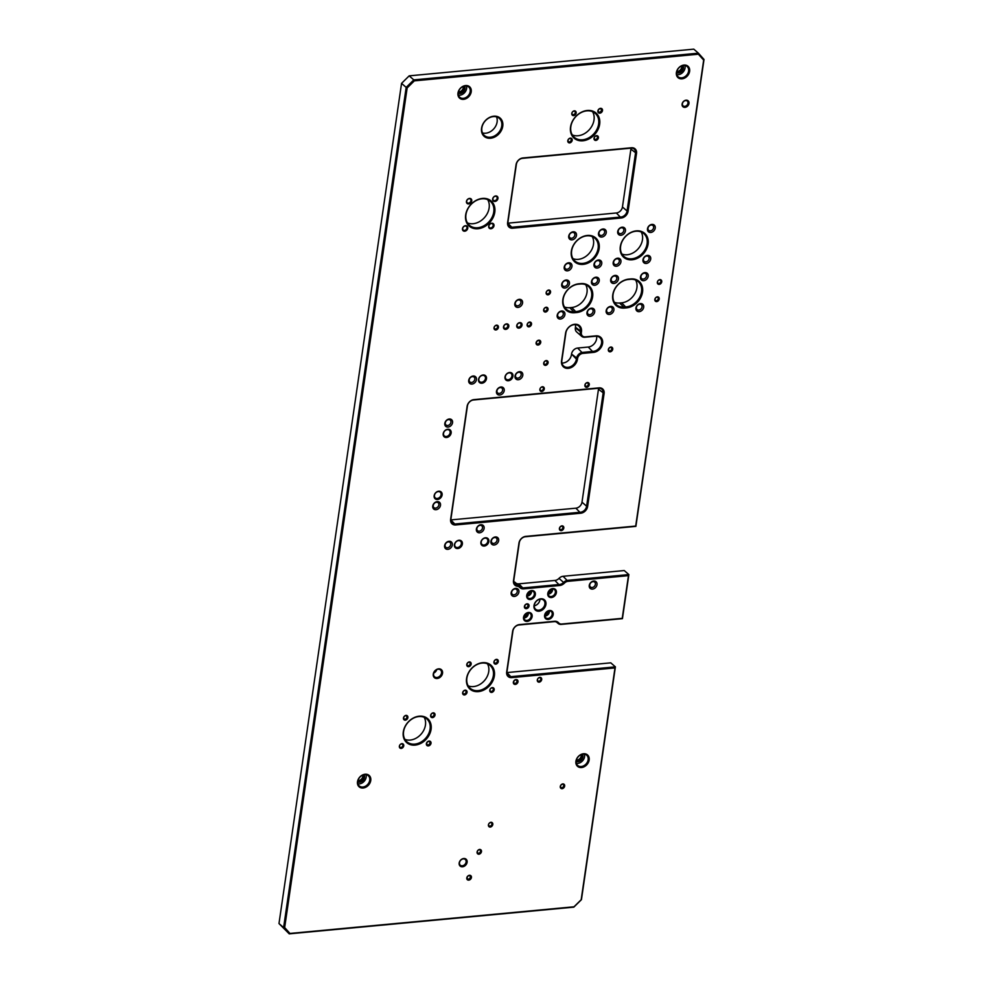 <?xml version="1.0" encoding="UTF-8"?>
<svg xmlns="http://www.w3.org/2000/svg" width="983" height="983" viewBox="0 0 983 983"><rect width="100%" height="100%" fill="white"/><g stroke="black" fill="none" stroke-linecap="round" stroke-linejoin="round"><path stroke-width="1.47" d="M577.439 359.336A9.093 7.114 -48.9 0 1 568.285 368.342A9.093 7.114 -48.9 0 1 561.551 360.822L565.569 333.274A9.093 7.114 -48.9 0 1 574.711 324.267A9.093 7.114 -48.9 0 1 581.457 331.787L581.346 332.475A5.308 4.153 131.1 0 0 585.278 336.862L595.87 335.867A9.093 7.114 -48.9 0 1 602.604 343.386A9.093 7.114 -48.9 0 1 593.462 352.393L582.87 353.389A5.308 4.153 131.1 0 0 577.537 358.648L577.439 359.336L576.517 358.402A6.058 4.743 -48.9 0 1 582.612 352.393L593.204 351.398A8.343 6.525 131.1 0 0 600.785 345.733A8.343 6.525 131.1 0 0 599.79 337.538A8.343 6.525 131.1 0 0 595.415 336.247L584.824 337.243A6.058 4.743 -48.9 0 1 581.641 336.297A6.058 4.743 -48.9 0 1 580.339 332.229L580.437 331.541A8.343 6.525 131.1 0 0 578.643 325.938A8.343 6.525 131.1 0 0 571.049 325.656A8.343 6.525 131.1 0 0 565.876 332.905L561.858 360.454A8.343 6.525 131.1 0 0 563.652 366.045A8.343 6.525 131.1 0 0 568.027 367.347A8.343 6.525 131.1 0 0 576.419 359.09L571.541 354.052A6.058 4.743 -48.9 0 1 577.635 348.043L582.87 353.389M539.053 611.205A6.82 5.333 -48.9 0 1 534.002 605.565A6.82 5.333 -48.9 0 1 540.871 598.807A6.82 5.333 -48.9 0 1 545.921 604.447A6.82 5.333 -48.9 0 1 539.053 611.205M540.404 599.188A6.058 4.743 131.1 0 0 534.899 603.304A6.058 4.743 131.1 0 0 535.612 609.263A6.058 4.743 131.1 0 0 538.807 610.197A6.058 4.743 131.1 0 0 544.312 606.093A6.058 4.743 131.1 0 0 543.599 600.121A6.058 4.743 131.1 0 0 540.404 599.188M508.371 380.753A4.546 3.563 -48.9 0 1 505.004 376.993A4.546 3.563 -48.9 0 1 509.587 372.496A4.546 3.563 -48.9 0 1 512.954 376.256A4.546 3.563 -48.9 0 1 508.371 380.753M509.12 372.876A3.785 2.961 131.1 0 0 505.68 375.445A3.785 2.961 131.1 0 0 506.134 379.168A3.785 2.961 131.1 0 0 508.125 379.757A3.785 2.961 131.1 0 0 511.565 377.189A3.785 2.961 131.1 0 0 511.111 373.454A3.785 2.961 131.1 0 0 509.12 372.876M481.903 383.235A4.546 3.563 -48.9 0 1 478.537 379.487A4.546 3.563 -48.9 0 1 483.108 374.978A4.546 3.563 -48.9 0 1 486.474 378.738A4.546 3.563 -48.9 0 1 481.903 383.235M482.653 375.359A3.785 2.961 131.1 0 0 479.2 377.927A3.785 2.961 131.1 0 0 479.655 381.65A3.785 2.961 131.1 0 0 481.645 382.24A3.785 2.961 131.1 0 0 485.098 379.671A3.785 2.961 131.1 0 0 484.644 375.948A3.785 2.961 131.1 0 0 482.653 375.359M446.565 437.496A4.546 3.563 -48.9 0 1 443.198 433.736A4.546 3.563 -48.9 0 1 447.781 429.239A4.546 3.563 -48.9 0 1 451.148 432.999A4.546 3.563 -48.9 0 1 446.565 437.496M447.314 429.62A3.785 2.961 131.1 0 0 443.874 432.188A3.785 2.961 131.1 0 0 444.328 435.911A3.785 2.961 131.1 0 0 446.319 436.501A3.785 2.961 131.1 0 0 449.759 433.933A3.785 2.961 131.1 0 0 449.305 430.198A3.785 2.961 131.1 0 0 447.314 429.62M437.533 499.487A4.546 3.563 -48.9 0 1 434.154 495.727A4.546 3.563 -48.9 0 1 438.737 491.217A4.546 3.563 -48.9 0 1 442.104 494.977A4.546 3.563 -48.9 0 1 437.533 499.487M438.283 491.598A3.785 2.961 131.1 0 0 434.83 494.166A3.785 2.961 131.1 0 0 435.285 497.889A3.785 2.961 131.1 0 0 437.275 498.479A3.785 2.961 131.1 0 0 440.716 495.911A3.785 2.961 131.1 0 0 440.261 492.188A3.785 2.961 131.1 0 0 438.283 491.598M484.263 546.044A4.546 3.563 -48.9 0 1 480.896 542.284A4.546 3.563 -48.9 0 1 485.467 537.775A4.546 3.563 -48.9 0 1 488.834 541.535A4.546 3.563 -48.9 0 1 484.263 546.044M485.012 538.156A3.785 2.961 131.1 0 0 481.572 540.724A3.785 2.961 131.1 0 0 482.014 544.447A3.785 2.961 131.1 0 0 484.005 545.037A3.785 2.961 131.1 0 0 487.457 542.469A3.785 2.961 131.1 0 0 487.003 538.745A3.785 2.961 131.1 0 0 485.012 538.156M457.795 548.526A4.546 3.563 -48.9 0 1 454.416 544.766A4.546 3.563 -48.9 0 1 459 540.257A4.546 3.563 -48.9 0 1 462.366 544.017A4.546 3.563 -48.9 0 1 457.795 548.526M458.545 540.638A3.785 2.961 131.1 0 0 455.092 543.206A3.785 2.961 131.1 0 0 455.547 546.941A3.785 2.961 131.1 0 0 457.537 547.531A3.785 2.961 131.1 0 0 460.978 544.951A3.785 2.961 131.1 0 0 460.536 541.228A3.785 2.961 131.1 0 0 458.545 540.638M641.174 231.963A15.163 11.857 -48.9 0 1 640.08 246.18A15.163 11.857 -48.9 0 1 627.228 254.757A15.163 11.857 -48.9 0 1 621.92 254.032M632.106 259.782A15.912 12.46 -48.9 0 1 620.31 246.635A15.912 12.46 -48.9 0 1 636.32 230.87A15.912 12.46 -48.9 0 1 648.104 244.017A15.912 12.46 -48.9 0 1 632.106 259.782M635.866 231.238A15.163 11.857 131.1 0 0 622.079 241.535A15.163 11.857 131.1 0 0 623.886 256.428A15.163 11.857 131.1 0 0 631.848 258.787A15.163 11.857 131.1 0 0 645.634 248.502A15.163 11.857 131.1 0 0 643.828 233.598A15.163 11.857 131.1 0 0 635.866 231.238M592.196 236.559A15.163 11.857 -48.9 0 1 591.102 250.776A15.163 11.857 -48.9 0 1 578.25 259.352A15.163 11.857 -48.9 0 1 572.942 258.627M583.128 264.378A15.912 12.46 -48.9 0 1 571.332 251.23A15.912 12.46 -48.9 0 1 587.342 235.453A15.912 12.46 -48.9 0 1 599.139 248.613A15.912 12.46 -48.9 0 1 583.128 264.378M586.888 235.834A15.163 11.857 131.1 0 0 573.101 246.131A15.163 11.857 131.1 0 0 574.908 261.023A15.163 11.857 131.1 0 0 582.87 263.383A15.163 11.857 131.1 0 0 596.656 253.098A15.163 11.857 131.1 0 0 594.85 238.193A15.163 11.857 131.1 0 0 586.888 235.834M496.513 116.854A11.366 8.896 -48.9 0 1 495.051 127.2A11.366 8.896 -48.9 0 1 485.676 133.209A11.366 8.896 -48.9 0 1 482.481 132.926M490.554 138.234A12.128 9.486 -48.9 0 1 481.572 128.208A12.128 9.486 -48.9 0 1 493.773 116.203A12.128 9.486 -48.9 0 1 502.755 126.229A12.128 9.486 -48.9 0 1 490.554 138.234M493.319 116.584A11.366 8.896 131.1 0 0 482.972 124.288A11.366 8.896 131.1 0 0 484.324 135.47A11.366 8.896 131.1 0 0 490.296 137.239A11.366 8.896 131.1 0 0 500.642 129.523A11.366 8.896 131.1 0 0 499.278 118.341A11.366 8.896 131.1 0 0 493.319 116.584M487.691 199.635A15.912 12.46 -48.9 0 1 486.683 214.613A15.912 12.46 -48.9 0 1 473.13 223.706A15.912 12.46 -48.9 0 1 467.404 222.883M478.008 228.732A16.674 13.049 -48.9 0 1 465.659 214.958A16.674 13.049 -48.9 0 1 482.42 198.431A16.674 13.049 -48.9 0 1 494.781 212.217A16.674 13.049 -48.9 0 1 478.008 228.732M481.965 198.812A15.912 12.46 131.1 0 0 467.49 209.612A15.912 12.46 131.1 0 0 469.395 225.267A15.912 12.46 131.1 0 0 477.75 227.737A15.912 12.46 131.1 0 0 492.225 216.936A15.912 12.46 131.1 0 0 490.333 201.282A15.912 12.46 131.1 0 0 481.965 198.812M487.445 663.795A15.163 11.857 -48.9 0 1 486.352 678.012A15.163 11.857 -48.9 0 1 473.487 686.576A15.163 11.857 -48.9 0 1 468.178 685.851M478.365 691.614A15.912 12.46 -48.9 0 1 466.581 678.454A15.912 12.46 -48.9 0 1 482.592 662.689A15.912 12.46 -48.9 0 1 494.375 675.849A15.912 12.46 -48.9 0 1 478.365 691.614M482.137 663.07A15.163 11.857 131.1 0 0 468.338 673.355A15.163 11.857 131.1 0 0 470.157 688.26A15.163 11.857 131.1 0 0 478.107 690.619A15.163 11.857 131.1 0 0 491.905 680.322A15.163 11.857 131.1 0 0 490.087 665.43A15.163 11.857 131.1 0 0 482.137 663.07M424.152 717.283A15.163 11.857 -48.9 0 1 423.059 731.499A15.163 11.857 -48.9 0 1 410.206 740.064A15.163 11.857 -48.9 0 1 404.885 739.339M415.072 745.102A15.912 12.46 -48.9 0 1 403.288 731.942A15.912 12.46 -48.9 0 1 419.299 716.177A15.912 12.46 -48.9 0 1 431.082 729.337A15.912 12.46 -48.9 0 1 415.072 745.102M418.844 716.558A15.163 11.857 131.1 0 0 405.057 726.842A15.163 11.857 131.1 0 0 406.864 741.747A15.163 11.857 131.1 0 0 414.826 744.106A15.163 11.857 131.1 0 0 428.613 733.81A15.163 11.857 131.1 0 0 426.806 718.905A15.163 11.857 131.1 0 0 418.844 716.558M437.202 678.491A5.308 4.153 -48.9 0 1 433.27 674.105A5.308 4.153 -48.9 0 1 438.602 668.858A5.308 4.153 -48.9 0 1 442.534 673.244A5.308 4.153 -48.9 0 1 437.202 678.491M438.148 669.226A4.546 3.563 131.1 0 0 434.007 672.323A4.546 3.563 131.1 0 0 434.56 676.795A4.546 3.563 131.1 0 0 436.944 677.496A4.546 3.563 131.1 0 0 441.084 674.412A4.546 3.563 131.1 0 0 440.531 669.939A4.546 3.563 131.1 0 0 438.148 669.226M592.565 111.681A15.912 12.46 -48.9 0 1 591.557 126.66A15.912 12.46 -48.9 0 1 578.004 135.752A15.912 12.46 -48.9 0 1 572.278 134.929M582.882 140.778A16.674 13.049 -48.9 0 1 570.533 127.004A16.674 13.049 -48.9 0 1 587.293 110.477A16.674 13.049 -48.9 0 1 599.655 124.263A16.674 13.049 -48.9 0 1 582.882 140.778M586.839 110.858A15.912 12.46 131.1 0 0 572.364 121.659A15.912 12.46 131.1 0 0 574.269 137.313A15.912 12.46 131.1 0 0 582.624 139.783A15.912 12.46 131.1 0 0 597.099 128.982A15.912 12.46 131.1 0 0 595.207 113.328A15.912 12.46 131.1 0 0 586.839 110.858M462.538 866.785A4.546 3.563 -48.9 0 1 459.172 863.025A4.546 3.563 -48.9 0 1 463.743 858.515A4.546 3.563 -48.9 0 1 467.109 862.275A4.546 3.563 -48.9 0 1 462.538 866.785M463.288 858.896A3.785 2.961 131.1 0 0 459.847 861.477A3.785 2.961 131.1 0 0 460.29 865.2A3.785 2.961 131.1 0 0 462.28 865.79A3.785 2.961 131.1 0 0 465.733 863.209A3.785 2.961 131.1 0 0 465.278 859.486A3.785 2.961 131.1 0 0 463.288 858.896M562.829 783.881A2.654 2.077 131.1 0 0 562.116 788.698A2.654 2.077 131.1 0 0 562.829 783.881M562.374 784.262A1.892 1.487 131.1 0 0 561.871 787.702A1.892 1.487 131.1 0 0 562.374 784.262M490.972 822.28A2.654 2.077 131.1 0 0 490.259 827.096A2.654 2.077 131.1 0 0 490.972 822.28M490.505 822.648A1.892 1.487 131.1 0 0 490.013 826.101A1.892 1.487 131.1 0 0 490.505 822.648M479.63 849.423A2.654 2.077 131.1 0 0 478.93 854.239A2.654 2.077 131.1 0 0 479.63 849.423M479.176 849.803A1.892 1.487 131.1 0 0 478.672 853.244A1.892 1.487 131.1 0 0 479.176 849.803M469.456 875.3A2.654 2.077 131.1 0 0 468.756 880.129A2.654 2.077 131.1 0 0 469.456 875.3M469.002 875.681A1.892 1.487 131.1 0 0 468.498 879.121A1.892 1.487 131.1 0 0 469.002 875.681M548.698 290.034A2.654 2.077 131.1 0 0 547.998 294.851A2.654 2.077 131.1 0 0 548.698 290.034M548.244 290.403A1.892 1.487 131.1 0 0 547.74 293.856A1.892 1.487 131.1 0 0 548.244 290.403M546.192 307.249A2.654 2.077 131.1 0 0 545.491 312.066A2.654 2.077 131.1 0 0 546.192 307.249M545.737 307.63A1.892 1.487 131.1 0 0 545.233 311.07A1.892 1.487 131.1 0 0 545.737 307.63M659.888 279.602A2.654 2.077 131.1 0 0 659.188 284.419A2.654 2.077 131.1 0 0 659.888 279.602M659.433 279.971A1.892 1.487 131.1 0 0 658.929 283.423A1.892 1.487 131.1 0 0 659.433 279.971M657.381 296.817A2.654 2.077 131.1 0 0 656.681 301.634A2.654 2.077 131.1 0 0 657.381 296.817M656.927 297.198A1.892 1.487 131.1 0 0 656.423 300.638A1.892 1.487 131.1 0 0 656.927 297.198M686.06 100.192A3.944 3.084 131.1 0 0 682.104 104.1A3.944 3.084 131.1 0 0 685.016 107.356A3.944 3.084 131.1 0 0 688.985 103.448A3.944 3.084 131.1 0 0 686.06 100.192M685.606 100.573A3.182 2.494 131.1 0 0 682.718 102.736A3.182 2.494 131.1 0 0 683.099 105.869A3.182 2.494 131.1 0 0 684.77 106.361A3.182 2.494 131.1 0 0 687.658 104.198A3.182 2.494 131.1 0 0 687.277 101.065A3.182 2.494 131.1 0 0 685.606 100.573M519.27 299.348A4.436 3.465 131.1 0 0 514.809 303.735A4.436 3.465 131.1 0 0 518.102 307.396A4.436 3.465 131.1 0 0 522.563 303.01A4.436 3.465 131.1 0 0 519.27 299.348M518.545 299.95A3.219 2.519 131.1 0 0 515.608 302.137A3.219 2.519 131.1 0 0 516.001 305.308A3.219 2.519 131.1 0 0 517.685 305.799A3.219 2.519 131.1 0 0 520.621 303.612A3.219 2.519 131.1 0 0 520.24 300.454A3.219 2.519 131.1 0 0 518.545 299.95M491.733 223.239A3.035 2.371 131.1 0 0 488.686 226.237A3.035 2.371 131.1 0 0 490.922 228.744A3.035 2.371 131.1 0 0 493.982 225.746A3.035 2.371 131.1 0 0 491.733 223.239M491.365 223.534A2.421 1.892 131.1 0 0 490.726 227.945A2.421 1.892 131.1 0 0 491.365 223.534M465.524 225.697A3.035 2.371 131.1 0 0 462.477 228.695A3.035 2.371 131.1 0 0 464.713 231.202A3.035 2.371 131.1 0 0 467.773 228.203A3.035 2.371 131.1 0 0 465.524 225.697M465.156 226.004A2.421 1.892 131.1 0 0 464.517 230.403A2.421 1.892 131.1 0 0 465.156 226.004M469.505 198.431A3.035 2.371 131.1 0 0 466.458 201.429A3.035 2.371 131.1 0 0 468.694 203.936A3.035 2.371 131.1 0 0 471.742 200.937A3.035 2.371 131.1 0 0 469.505 198.431M469.137 198.726A2.421 1.892 131.1 0 0 468.498 203.137A2.421 1.892 131.1 0 0 469.137 198.726M495.715 195.961A3.035 2.371 131.1 0 0 492.655 198.971A3.035 2.371 131.1 0 0 494.904 201.478A3.035 2.371 131.1 0 0 497.951 198.468A3.035 2.371 131.1 0 0 495.715 195.961M495.346 196.268A2.421 1.892 131.1 0 0 494.707 200.679A2.421 1.892 131.1 0 0 495.346 196.268M518.729 327.142A2.273 1.782 -48.9 0 1 519.343 323.002A2.273 1.782 -48.9 0 1 518.729 327.142M518.987 328.138A3.035 2.371 -48.9 0 1 516.739 325.631A3.035 2.371 -48.9 0 1 519.798 322.633A3.035 2.371 -48.9 0 1 522.034 325.14A3.035 2.371 -48.9 0 1 518.987 328.138M505.495 328.383A2.273 1.782 -48.9 0 1 506.098 324.243A2.273 1.782 -48.9 0 1 505.495 328.383M505.754 329.379A3.035 2.371 -48.9 0 1 503.505 326.872A3.035 2.371 -48.9 0 1 506.552 323.874A3.035 2.371 -48.9 0 1 508.801 326.381A3.035 2.371 -48.9 0 1 505.754 329.379M561.92 363.01A8.343 6.525 131.1 0 0 563.05 362.997A8.343 6.525 131.1 0 0 571.442 354.74M528.485 612.47A4.927 3.858 131.1 0 0 523.534 617.349A4.927 3.858 131.1 0 0 527.183 621.428A4.927 3.858 131.1 0 0 532.135 616.55A4.927 3.858 131.1 0 0 528.485 612.47M528.031 612.851A4.165 3.268 131.1 0 0 524.234 615.677A4.165 3.268 131.1 0 0 524.738 619.781A4.165 3.268 131.1 0 0 526.925 620.42A4.165 3.268 131.1 0 0 530.722 617.594A4.165 3.268 131.1 0 0 530.218 613.503A4.165 3.268 131.1 0 0 528.031 612.851M523.828 618.024A4.165 3.268 131.1 0 0 524.148 618A4.165 3.268 131.1 0 0 528.35 612.839M523.816 617.189A3.256 2.556 131.1 0 0 524.271 617.177A3.256 2.556 131.1 0 0 527.527 612.937M531.68 590.562A4.927 3.858 131.1 0 0 526.728 595.44A4.927 3.858 131.1 0 0 530.378 599.507A4.927 3.858 131.1 0 0 535.33 594.629A4.927 3.858 131.1 0 0 531.68 590.562M531.225 590.943A4.165 3.268 131.1 0 0 527.441 593.769A4.165 3.268 131.1 0 0 527.932 597.861A4.165 3.268 131.1 0 0 530.12 598.512A4.165 3.268 131.1 0 0 533.916 595.686A4.165 3.268 131.1 0 0 533.413 591.582A4.165 3.268 131.1 0 0 531.225 590.943M527.023 596.103A4.165 3.268 131.1 0 0 527.355 596.091A4.165 3.268 131.1 0 0 531.557 590.918M527.011 595.268A3.256 2.556 131.1 0 0 527.466 595.268A3.256 2.556 131.1 0 0 530.722 591.016M552.741 588.584A4.927 3.858 131.1 0 0 547.789 593.462A4.927 3.858 131.1 0 0 551.438 597.541A4.927 3.858 131.1 0 0 556.39 592.651A4.927 3.858 131.1 0 0 552.741 588.584M552.286 588.964A4.165 3.268 131.1 0 0 548.489 591.791A4.165 3.268 131.1 0 0 548.993 595.895A4.165 3.268 131.1 0 0 551.18 596.534A4.165 3.268 131.1 0 0 554.977 593.707A4.165 3.268 131.1 0 0 554.473 589.603A4.165 3.268 131.1 0 0 552.286 588.964M548.084 594.125A4.165 3.268 131.1 0 0 548.416 594.113A4.165 3.268 131.1 0 0 552.618 588.94M548.072 593.29A3.256 2.556 131.1 0 0 548.526 593.29A3.256 2.556 131.1 0 0 551.782 589.038M549.546 610.492A4.927 3.858 131.1 0 0 544.594 615.37A4.927 3.858 131.1 0 0 548.244 619.45A4.927 3.858 131.1 0 0 553.196 614.572A4.927 3.858 131.1 0 0 549.546 610.492M549.092 610.873A4.165 3.268 131.1 0 0 545.295 613.699A4.165 3.268 131.1 0 0 545.798 617.803A4.165 3.268 131.1 0 0 547.986 618.454A4.165 3.268 131.1 0 0 551.782 615.616A4.165 3.268 131.1 0 0 551.279 611.524A4.165 3.268 131.1 0 0 549.092 610.873M544.889 616.046A4.165 3.268 131.1 0 0 545.209 616.034A4.165 3.268 131.1 0 0 549.411 610.861M544.877 615.211A3.256 2.556 131.1 0 0 545.332 615.198A3.256 2.556 131.1 0 0 548.588 610.959M684.008 65.062A7.581 5.935 131.1 0 0 676.39 72.57A7.581 5.935 131.1 0 0 681.993 78.837A7.581 5.935 131.1 0 0 689.624 71.329A7.581 5.935 131.1 0 0 684.008 65.062M683.554 65.443A6.82 5.333 131.1 0 0 677.348 70.076A6.82 5.333 131.1 0 0 678.159 76.785A6.82 5.333 131.1 0 0 681.747 77.841A6.82 5.333 131.1 0 0 687.953 73.209A6.82 5.333 131.1 0 0 687.129 66.5A6.82 5.333 131.1 0 0 683.554 65.443M676.845 74.696A6.82 5.333 131.1 0 0 678.196 74.733A6.82 5.333 131.1 0 0 684.893 65.48M676.636 72.742A4.927 3.858 131.1 0 0 678.442 73.012A4.927 3.858 131.1 0 0 682.644 70.186A4.927 3.858 131.1 0 0 682.927 65.542M676.759 71.833A4.165 3.268 131.1 0 0 678.184 72.017A4.165 3.268 131.1 0 0 681.71 69.682A4.165 3.268 131.1 0 0 682.042 65.775M676.857 71.403A4.165 3.268 131.1 0 0 677.471 71.403A4.165 3.268 131.1 0 0 681.624 65.935M583.546 753.752A7.581 5.935 131.1 0 0 575.915 761.26A7.581 5.935 131.1 0 0 581.531 767.526A7.581 5.935 131.1 0 0 589.149 760.019A7.581 5.935 131.1 0 0 583.546 753.752M583.091 754.121A6.82 5.333 131.1 0 0 576.886 758.753A6.82 5.333 131.1 0 0 577.697 765.462A6.82 5.333 131.1 0 0 581.272 766.519A6.82 5.333 131.1 0 0 587.478 761.886A6.82 5.333 131.1 0 0 586.667 755.19A6.82 5.333 131.1 0 0 583.091 754.121M576.382 763.386A6.82 5.333 131.1 0 0 577.721 763.422A6.82 5.333 131.1 0 0 584.43 754.158M576.173 761.432A4.927 3.858 131.1 0 0 577.979 761.702A4.927 3.858 131.1 0 0 582.182 758.864A4.927 3.858 131.1 0 0 582.464 754.219M576.284 760.51A4.165 3.268 131.1 0 0 577.721 760.695A4.165 3.268 131.1 0 0 581.248 758.36A4.165 3.268 131.1 0 0 581.567 754.465M576.394 760.08A4.165 3.268 131.1 0 0 577.009 760.08A4.165 3.268 131.1 0 0 581.162 754.625M365.135 774.235A7.581 5.935 131.1 0 0 357.505 781.743A7.581 5.935 131.1 0 0 363.12 788.01A7.581 5.935 131.1 0 0 370.751 780.502A7.581 5.935 131.1 0 0 365.135 774.235M364.681 774.616A6.82 5.333 131.1 0 0 358.476 779.249A6.82 5.333 131.1 0 0 359.286 785.958A6.82 5.333 131.1 0 0 362.862 787.014A6.82 5.333 131.1 0 0 369.067 782.382A6.82 5.333 131.1 0 0 368.256 775.673A6.82 5.333 131.1 0 0 364.681 774.616M357.972 783.869A6.82 5.333 131.1 0 0 359.311 783.906A6.82 5.333 131.1 0 0 366.02 774.653M357.763 781.915A4.927 3.858 131.1 0 0 359.569 782.185A4.927 3.858 131.1 0 0 363.771 779.359A4.927 3.858 131.1 0 0 364.054 774.715M357.873 781.006A4.165 3.268 131.1 0 0 359.311 781.19A4.165 3.268 131.1 0 0 362.838 778.855A4.165 3.268 131.1 0 0 363.157 774.948M357.984 780.576A4.165 3.268 131.1 0 0 358.598 780.563A4.165 3.268 131.1 0 0 362.752 775.108M465.598 85.558A7.581 5.935 131.1 0 0 457.98 93.066A7.581 5.935 131.1 0 0 463.595 99.332A7.581 5.935 131.1 0 0 471.213 91.824A7.581 5.935 131.1 0 0 465.598 85.558M465.143 85.939A6.82 5.333 131.1 0 0 458.938 90.571A6.82 5.333 131.1 0 0 459.749 97.268A6.82 5.333 131.1 0 0 463.337 98.337A6.82 5.333 131.1 0 0 469.542 93.704A6.82 5.333 131.1 0 0 468.731 86.995A6.82 5.333 131.1 0 0 465.143 85.939M458.434 95.191A6.82 5.333 131.1 0 0 459.786 95.228A6.82 5.333 131.1 0 0 466.483 85.976M458.225 93.238A4.927 3.858 131.1 0 0 460.032 93.508A4.927 3.858 131.1 0 0 464.234 90.682A4.927 3.858 131.1 0 0 464.517 86.025M458.348 92.328A4.165 3.268 131.1 0 0 459.774 92.513A4.165 3.268 131.1 0 0 463.3 90.166A4.165 3.268 131.1 0 0 463.632 86.271M458.447 91.886A4.165 3.268 131.1 0 0 459.061 91.886A4.165 3.268 131.1 0 0 463.214 86.43M586.47 386.331A1.892 1.487 -48.9 0 1 586.974 382.891A1.892 1.487 -48.9 0 1 586.47 386.331M586.728 387.327A2.654 2.077 -48.9 0 1 587.429 382.51A2.654 2.077 -48.9 0 1 586.728 387.327M545.282 364.386A1.892 1.487 -48.9 0 1 545.786 360.945A1.892 1.487 -48.9 0 1 545.282 364.386M545.54 365.381A2.654 2.077 -48.9 0 1 546.241 360.564A2.654 2.077 -48.9 0 1 545.54 365.381M526.114 607.654A1.892 1.487 -48.9 0 1 526.618 604.213A1.892 1.487 -48.9 0 1 526.114 607.654M526.372 608.661A2.654 2.077 -48.9 0 1 527.072 603.832A2.654 2.077 -48.9 0 1 526.372 608.661M538.893 681.182A1.892 1.487 -48.9 0 1 539.397 677.729A1.892 1.487 -48.9 0 1 538.893 681.182M539.151 682.177A2.654 2.077 -48.9 0 1 539.851 677.361A2.654 2.077 -48.9 0 1 539.151 682.177M560.998 529.665A1.892 1.487 -48.9 0 1 561.502 526.224A1.892 1.487 -48.9 0 1 560.998 529.665M561.256 530.66A2.654 2.077 -48.9 0 1 561.957 525.844A2.654 2.077 -48.9 0 1 561.256 530.66M515.067 683.406A1.892 1.487 -48.9 0 1 515.571 679.966A1.892 1.487 -48.9 0 1 515.067 683.406M515.325 684.414A2.654 2.077 -48.9 0 1 516.026 679.585A2.654 2.077 -48.9 0 1 515.325 684.414M541.473 390.558A1.892 1.487 -48.9 0 1 541.977 387.105A1.892 1.487 -48.9 0 1 541.473 390.558M541.731 391.553A2.654 2.077 -48.9 0 1 542.432 386.737A2.654 2.077 -48.9 0 1 541.731 391.553M529.665 322.043A2.654 2.077 131.1 0 0 528.965 326.86A2.654 2.077 131.1 0 0 529.665 322.043M529.21 322.424A1.892 1.487 131.1 0 0 528.719 325.864A1.892 1.487 131.1 0 0 529.21 322.424M610.885 347.024A2.654 2.077 131.1 0 0 610.185 351.84A2.654 2.077 131.1 0 0 610.885 347.024M610.431 347.404A1.892 1.487 131.1 0 0 609.927 350.845A1.892 1.487 131.1 0 0 610.431 347.404M538.77 340.204A2.654 2.077 131.1 0 0 538.07 345.033A2.654 2.077 131.1 0 0 538.77 340.204M538.315 340.585A1.892 1.487 131.1 0 0 537.812 344.025A1.892 1.487 131.1 0 0 538.315 340.585M496.575 325.152A2.654 2.077 131.1 0 0 495.874 329.969A2.654 2.077 131.1 0 0 496.575 325.152M496.12 325.52A1.892 1.487 131.1 0 0 495.616 328.973A1.892 1.487 131.1 0 0 496.12 325.52M495.383 536.951A4.436 3.465 131.1 0 0 490.922 541.338A4.436 3.465 131.1 0 0 494.203 545A4.436 3.465 131.1 0 0 498.664 540.613A4.436 3.465 131.1 0 0 495.383 536.951M494.658 537.554A3.219 2.519 131.1 0 0 491.721 539.741A3.219 2.519 131.1 0 0 492.102 542.911A3.219 2.519 131.1 0 0 493.798 543.402A3.219 2.519 131.1 0 0 496.734 541.215A3.219 2.519 131.1 0 0 496.341 538.057A3.219 2.519 131.1 0 0 494.658 537.554M449.047 541.289A4.436 3.465 131.1 0 0 444.599 545.688A4.436 3.465 131.1 0 0 447.879 549.35A4.436 3.465 131.1 0 0 452.34 544.963A4.436 3.465 131.1 0 0 449.047 541.289M448.322 541.903A3.219 2.519 131.1 0 0 445.397 544.091A3.219 2.519 131.1 0 0 445.778 547.248A3.219 2.519 131.1 0 0 447.474 547.752A3.219 2.519 131.1 0 0 450.398 545.565A3.219 2.519 131.1 0 0 450.017 542.395A3.219 2.519 131.1 0 0 448.322 541.903M437.214 501.649A4.436 3.465 131.1 0 0 432.753 506.048A4.436 3.465 131.1 0 0 436.034 509.71A4.436 3.465 131.1 0 0 440.495 505.311A4.436 3.465 131.1 0 0 437.214 501.649M436.477 502.252A3.219 2.519 131.1 0 0 433.552 504.439A3.219 2.519 131.1 0 0 433.933 507.609A3.219 2.519 131.1 0 0 435.629 508.113A3.219 2.519 131.1 0 0 438.553 505.926A3.219 2.519 131.1 0 0 438.172 502.755A3.219 2.519 131.1 0 0 436.477 502.252M449.268 419.004A4.436 3.465 131.1 0 0 444.808 423.403A4.436 3.465 131.1 0 0 448.088 427.064A4.436 3.465 131.1 0 0 452.549 422.678A4.436 3.465 131.1 0 0 449.268 419.004M448.543 419.618A3.219 2.519 131.1 0 0 445.606 421.805A3.219 2.519 131.1 0 0 445.987 424.963A3.219 2.519 131.1 0 0 447.683 425.467A3.219 2.519 131.1 0 0 450.619 423.28A3.219 2.519 131.1 0 0 450.226 420.11A3.219 2.519 131.1 0 0 448.543 419.618M473.167 376.01A4.436 3.465 131.1 0 0 468.707 380.409A4.436 3.465 131.1 0 0 471.987 384.07A4.436 3.465 131.1 0 0 476.448 379.671A4.436 3.465 131.1 0 0 473.167 376.01M472.43 376.612A3.219 2.519 131.1 0 0 469.505 378.799A3.219 2.519 131.1 0 0 469.886 381.969A3.219 2.519 131.1 0 0 471.582 382.473A3.219 2.519 131.1 0 0 474.506 380.286A3.219 2.519 131.1 0 0 474.125 377.116A3.219 2.519 131.1 0 0 472.43 376.612M519.491 371.66A4.436 3.465 131.1 0 0 515.031 376.059A4.436 3.465 131.1 0 0 518.324 379.721A4.436 3.465 131.1 0 0 522.784 375.334A4.436 3.465 131.1 0 0 519.491 371.66M518.766 372.274A3.219 2.519 131.1 0 0 515.829 374.462A3.219 2.519 131.1 0 0 516.222 377.619A3.219 2.519 131.1 0 0 517.906 378.123A3.219 2.519 131.1 0 0 520.843 375.936A3.219 2.519 131.1 0 0 520.462 372.766A3.219 2.519 131.1 0 0 518.766 372.274M500.937 386.995A4.436 3.465 131.1 0 0 496.476 391.381A4.436 3.465 131.1 0 0 499.757 395.043A4.436 3.465 131.1 0 0 504.218 390.656A4.436 3.465 131.1 0 0 500.937 386.995M500.212 387.597A3.219 2.519 131.1 0 0 497.275 389.784A3.219 2.519 131.1 0 0 497.668 392.954A3.219 2.519 131.1 0 0 499.352 393.446A3.219 2.519 131.1 0 0 502.288 391.259A3.219 2.519 131.1 0 0 501.895 388.101A3.219 2.519 131.1 0 0 500.212 387.597M480.847 524.725A4.436 3.465 131.1 0 0 476.386 529.124A4.436 3.465 131.1 0 0 479.667 532.786A4.436 3.465 131.1 0 0 484.127 528.387A4.436 3.465 131.1 0 0 480.847 524.725M480.122 525.327A3.219 2.519 131.1 0 0 477.185 527.515A3.219 2.519 131.1 0 0 477.566 530.685A3.219 2.519 131.1 0 0 479.262 531.189A3.219 2.519 131.1 0 0 482.186 529.001A3.219 2.519 131.1 0 0 481.805 525.831A3.219 2.519 131.1 0 0 480.122 525.327M596.558 135.629A2.654 2.077 131.1 0 0 595.845 140.446A2.654 2.077 131.1 0 0 596.558 135.629M596.103 136.01A1.892 1.487 131.1 0 0 595.6 139.451A1.892 1.487 131.1 0 0 596.103 136.01M570.349 138.087A2.654 2.077 131.1 0 0 569.649 142.904A2.654 2.077 131.1 0 0 570.349 138.087M569.894 138.468A1.892 1.487 131.1 0 0 569.39 141.908A1.892 1.487 131.1 0 0 569.894 138.468M574.33 110.821A2.654 2.077 131.1 0 0 573.617 115.638A2.654 2.077 131.1 0 0 574.33 110.821M573.875 111.19A1.892 1.487 131.1 0 0 573.372 114.642A1.892 1.487 131.1 0 0 573.875 111.19M600.527 108.351A2.654 2.077 131.1 0 0 599.827 113.18A2.654 2.077 131.1 0 0 600.527 108.351M600.072 108.732A1.892 1.487 131.1 0 0 599.581 112.173A1.892 1.487 131.1 0 0 600.072 108.732M492.336 687.596A2.654 2.077 131.1 0 0 491.635 692.413A2.654 2.077 131.1 0 0 492.336 687.596M491.881 687.965A1.892 1.487 131.1 0 0 491.377 691.418A1.892 1.487 131.1 0 0 491.881 687.965M465.192 690.14A2.654 2.077 131.1 0 0 464.492 694.956A2.654 2.077 131.1 0 0 465.192 690.14M464.738 690.521A1.892 1.487 131.1 0 0 464.234 693.961A1.892 1.487 131.1 0 0 464.738 690.521M469.321 661.891A2.654 2.077 131.1 0 0 468.608 666.707A2.654 2.077 131.1 0 0 469.321 661.891M468.866 662.272A1.892 1.487 131.1 0 0 468.363 665.712A1.892 1.487 131.1 0 0 468.866 662.272M496.464 659.347A2.654 2.077 131.1 0 0 495.751 664.164A2.654 2.077 131.1 0 0 496.464 659.347M496.01 659.728A1.892 1.487 131.1 0 0 495.506 663.169A1.892 1.487 131.1 0 0 496.01 659.728M429.055 741.071A2.654 2.077 131.1 0 0 428.342 745.9A2.654 2.077 131.1 0 0 429.055 741.071M428.6 741.452A1.892 1.487 131.1 0 0 428.096 744.893A1.892 1.487 131.1 0 0 428.6 741.452M401.912 743.627A2.654 2.077 131.1 0 0 401.199 748.444A2.654 2.077 131.1 0 0 401.912 743.627M401.445 743.996A1.892 1.487 131.1 0 0 400.953 747.449A1.892 1.487 131.1 0 0 401.445 743.996M406.028 715.378A2.654 2.077 131.1 0 0 405.328 720.195A2.654 2.077 131.1 0 0 406.028 715.378M405.574 715.759A1.892 1.487 131.1 0 0 405.07 719.2A1.892 1.487 131.1 0 0 405.574 715.759M433.171 712.835A2.654 2.077 131.1 0 0 432.471 717.651A2.654 2.077 131.1 0 0 433.171 712.835M432.717 713.216A1.892 1.487 131.1 0 0 432.213 716.656A1.892 1.487 131.1 0 0 432.717 713.216M593.72 581.039A4.436 3.465 131.1 0 0 589.259 585.438A4.436 3.465 131.1 0 0 592.552 589.1A4.436 3.465 131.1 0 0 597 584.713A4.436 3.465 131.1 0 0 593.72 581.039M592.995 581.653A3.219 2.519 131.1 0 0 590.058 583.828A3.219 2.519 131.1 0 0 590.451 586.998A3.219 2.519 131.1 0 0 592.135 587.502A3.219 2.519 131.1 0 0 595.071 585.315A3.219 2.519 131.1 0 0 594.678 582.145A3.219 2.519 131.1 0 0 592.995 581.653M515.62 588.375A4.436 3.465 131.1 0 0 511.16 592.761A4.436 3.465 131.1 0 0 514.453 596.423A4.436 3.465 131.1 0 0 518.913 592.036A4.436 3.465 131.1 0 0 515.62 588.375M514.895 588.977A3.219 2.519 131.1 0 0 511.959 591.164A3.219 2.519 131.1 0 0 512.352 594.334A3.219 2.519 131.1 0 0 514.035 594.826A3.219 2.519 131.1 0 0 516.972 592.638A3.219 2.519 131.1 0 0 516.591 589.481A3.219 2.519 131.1 0 0 514.895 588.977M651.95 224.407A4.436 3.465 131.1 0 0 647.49 228.793A4.436 3.465 131.1 0 0 650.771 232.467A4.436 3.465 131.1 0 0 655.231 228.068A4.436 3.465 131.1 0 0 651.95 224.407M651.225 225.009A3.219 2.519 131.1 0 0 648.288 227.196A3.219 2.519 131.1 0 0 648.682 230.366A3.219 2.519 131.1 0 0 650.365 230.87A3.219 2.519 131.1 0 0 653.302 228.683A3.219 2.519 131.1 0 0 652.909 225.512A3.219 2.519 131.1 0 0 651.225 225.009M647.428 255.396A4.436 3.465 131.1 0 0 642.968 259.782A4.436 3.465 131.1 0 0 646.249 263.456A4.436 3.465 131.1 0 0 650.709 259.057A4.436 3.465 131.1 0 0 647.428 255.396M646.703 255.998A3.219 2.519 131.1 0 0 643.767 258.185A3.219 2.519 131.1 0 0 644.16 261.355A3.219 2.519 131.1 0 0 645.843 261.859A3.219 2.519 131.1 0 0 648.78 259.672A3.219 2.519 131.1 0 0 648.387 256.502A3.219 2.519 131.1 0 0 646.703 255.998M617.643 258.185A4.436 3.465 131.1 0 0 613.183 262.584A4.436 3.465 131.1 0 0 616.476 266.246A4.436 3.465 131.1 0 0 620.937 261.859A4.436 3.465 131.1 0 0 617.643 258.185M616.919 258.799A3.219 2.519 131.1 0 0 613.982 260.987A3.219 2.519 131.1 0 0 614.375 264.144A3.219 2.519 131.1 0 0 616.058 264.648A3.219 2.519 131.1 0 0 618.995 262.461A3.219 2.519 131.1 0 0 618.614 259.291A3.219 2.519 131.1 0 0 616.919 258.799M622.165 227.196A4.436 3.465 131.1 0 0 617.705 231.595A4.436 3.465 131.1 0 0 620.998 235.256A4.436 3.465 131.1 0 0 625.446 230.87A4.436 3.465 131.1 0 0 622.165 227.196M621.44 227.81A3.219 2.519 131.1 0 0 618.504 229.985A3.219 2.519 131.1 0 0 618.897 233.155A3.219 2.519 131.1 0 0 620.58 233.659A3.219 2.519 131.1 0 0 623.517 231.472A3.219 2.519 131.1 0 0 623.136 228.302A3.219 2.519 131.1 0 0 621.44 227.81M602.972 229.002A4.436 3.465 131.1 0 0 598.512 233.389A4.436 3.465 131.1 0 0 601.805 237.063A4.436 3.465 131.1 0 0 606.253 232.664A4.436 3.465 131.1 0 0 602.972 229.002M602.247 229.604A3.219 2.519 131.1 0 0 599.311 231.791A3.219 2.519 131.1 0 0 599.704 234.962A3.219 2.519 131.1 0 0 601.387 235.465A3.219 2.519 131.1 0 0 604.324 233.278A3.219 2.519 131.1 0 0 603.931 230.108A3.219 2.519 131.1 0 0 602.247 229.604M598.45 259.991A4.436 3.465 131.1 0 0 593.99 264.378A4.436 3.465 131.1 0 0 597.283 268.052A4.436 3.465 131.1 0 0 601.743 263.653A4.436 3.465 131.1 0 0 598.45 259.991M597.725 260.593A3.219 2.519 131.1 0 0 594.789 262.78A3.219 2.519 131.1 0 0 595.182 265.951A3.219 2.519 131.1 0 0 596.865 266.454A3.219 2.519 131.1 0 0 599.802 264.267A3.219 2.519 131.1 0 0 599.421 261.097A3.219 2.519 131.1 0 0 597.725 260.593M644.922 272.61A4.436 3.465 131.1 0 0 640.461 277.009A4.436 3.465 131.1 0 0 643.742 280.671A4.436 3.465 131.1 0 0 648.202 276.272A4.436 3.465 131.1 0 0 644.922 272.61M644.184 273.213A3.219 2.519 131.1 0 0 641.26 275.4A3.219 2.519 131.1 0 0 641.641 278.57A3.219 2.519 131.1 0 0 643.337 279.074A3.219 2.519 131.1 0 0 646.261 276.887A3.219 2.519 131.1 0 0 645.88 273.716A3.219 2.519 131.1 0 0 644.184 273.213M640.4 303.6A4.436 3.465 131.1 0 0 635.94 307.998A4.436 3.465 131.1 0 0 639.22 311.66A4.436 3.465 131.1 0 0 643.681 307.274A4.436 3.465 131.1 0 0 640.4 303.6M639.663 304.214A3.219 2.519 131.1 0 0 636.738 306.389A3.219 2.519 131.1 0 0 637.119 309.559A3.219 2.519 131.1 0 0 638.815 310.063A3.219 2.519 131.1 0 0 641.739 307.876A3.219 2.519 131.1 0 0 641.358 304.705A3.219 2.519 131.1 0 0 639.663 304.214M615.137 275.412A4.436 3.465 131.1 0 0 610.676 279.799A4.436 3.465 131.1 0 0 613.957 283.46A4.436 3.465 131.1 0 0 618.418 279.074A4.436 3.465 131.1 0 0 615.137 275.412M614.412 276.014A3.219 2.519 131.1 0 0 611.475 278.201A3.219 2.519 131.1 0 0 611.856 281.371A3.219 2.519 131.1 0 0 613.552 281.863A3.219 2.519 131.1 0 0 616.476 279.676A3.219 2.519 131.1 0 0 616.095 276.518A3.219 2.519 131.1 0 0 614.412 276.014M610.615 306.401A4.436 3.465 131.1 0 0 606.155 310.788A4.436 3.465 131.1 0 0 609.435 314.449A4.436 3.465 131.1 0 0 613.896 310.063A4.436 3.465 131.1 0 0 610.615 306.401M609.89 307.003A3.219 2.519 131.1 0 0 606.953 309.19A3.219 2.519 131.1 0 0 607.334 312.361A3.219 2.519 131.1 0 0 609.03 312.852A3.219 2.519 131.1 0 0 611.967 310.665A3.219 2.519 131.1 0 0 611.573 307.507A3.219 2.519 131.1 0 0 609.89 307.003M568.666 262.78A4.436 3.465 131.1 0 0 564.205 267.179A4.436 3.465 131.1 0 0 567.498 270.841A4.436 3.465 131.1 0 0 571.959 266.454A4.436 3.465 131.1 0 0 568.666 262.78M567.941 263.395A3.219 2.519 131.1 0 0 565.016 265.582A3.219 2.519 131.1 0 0 565.397 268.74A3.219 2.519 131.1 0 0 567.093 269.244A3.219 2.519 131.1 0 0 570.017 267.057A3.219 2.519 131.1 0 0 569.636 263.886A3.219 2.519 131.1 0 0 567.941 263.395M573.187 231.791A4.436 3.465 131.1 0 0 568.727 236.19A4.436 3.465 131.1 0 0 572.02 239.852A4.436 3.465 131.1 0 0 576.48 235.465A4.436 3.465 131.1 0 0 573.187 231.791M572.462 232.406A3.219 2.519 131.1 0 0 569.526 234.581A3.219 2.519 131.1 0 0 569.919 237.751A3.219 2.519 131.1 0 0 571.602 238.255A3.219 2.519 131.1 0 0 574.539 236.067A3.219 2.519 131.1 0 0 574.158 232.897A3.219 2.519 131.1 0 0 572.462 232.406M595.944 277.206A4.436 3.465 131.1 0 0 591.483 281.605A4.436 3.465 131.1 0 0 594.764 285.267A4.436 3.465 131.1 0 0 599.225 280.868A4.436 3.465 131.1 0 0 595.944 277.206M595.207 277.808A3.219 2.519 131.1 0 0 592.282 279.995A3.219 2.519 131.1 0 0 592.663 283.165A3.219 2.519 131.1 0 0 594.359 283.669A3.219 2.519 131.1 0 0 597.283 281.482A3.219 2.519 131.1 0 0 596.902 278.312A3.219 2.519 131.1 0 0 595.207 277.808M591.422 308.195A4.436 3.465 131.1 0 0 586.962 312.594A4.436 3.465 131.1 0 0 590.242 316.256A4.436 3.465 131.1 0 0 594.703 311.869A4.436 3.465 131.1 0 0 591.422 308.195M590.697 308.809A3.219 2.519 131.1 0 0 587.76 310.984A3.219 2.519 131.1 0 0 588.141 314.155A3.219 2.519 131.1 0 0 589.837 314.658A3.219 2.519 131.1 0 0 592.761 312.471A3.219 2.519 131.1 0 0 592.38 309.301A3.219 2.519 131.1 0 0 590.697 308.809M561.637 310.997A4.436 3.465 131.1 0 0 557.177 315.383A4.436 3.465 131.1 0 0 560.457 319.045A4.436 3.465 131.1 0 0 564.918 314.658A4.436 3.465 131.1 0 0 561.637 310.997M560.912 311.599A3.219 2.519 131.1 0 0 557.975 313.786A3.219 2.519 131.1 0 0 558.356 316.956A3.219 2.519 131.1 0 0 560.052 317.448A3.219 2.519 131.1 0 0 562.989 315.26A3.219 2.519 131.1 0 0 562.595 312.103A3.219 2.519 131.1 0 0 560.912 311.599M566.159 280.008A4.436 3.465 131.1 0 0 561.698 284.394A4.436 3.465 131.1 0 0 564.979 288.056A4.436 3.465 131.1 0 0 569.44 283.669A4.436 3.465 131.1 0 0 566.159 280.008M565.434 280.61A3.219 2.519 131.1 0 0 562.497 282.797A3.219 2.519 131.1 0 0 562.878 285.955A3.219 2.519 131.1 0 0 564.574 286.458A3.219 2.519 131.1 0 0 567.51 284.271A3.219 2.519 131.1 0 0 567.117 281.113A3.219 2.519 131.1 0 0 565.434 280.61M698.372 54.212L414.334 80.864L407.159 87.929L284.665 927.547L289.948 933.445L573.998 906.793L581.174 899.728L614.989 667.924L511.738 677.619A6.82 5.333 -48.9 0 1 506.687 671.979L512.622 631.344A6.82 5.333 -48.9 0 1 519.479 624.586L554.559 621.293A6.82 5.333 -48.9 0 1 558.602 622.829A5.308 4.153 131.1 0 0 561.748 624.021L622.227 618.344L628.456 575.645L567.977 581.322A5.308 4.153 131.1 0 0 564.389 583.14A6.82 5.333 -48.9 0 1 559.782 585.487L523.681 588.866A6.82 5.333 -48.9 0 1 519.81 587.539A6.82 5.333 131.1 0 0 517.242 586.237A6.82 5.333 -48.9 0 1 513.495 580.621L518.963 543.12A6.82 5.333 -48.9 0 1 525.819 536.362L635.694 526.065L703.668 60.11L698.372 54.212L698.397 53.18L693.777 49.15L409.186 75.851L413.806 79.881L698.397 53.18L704.012 59.447L635.89 526.372L525.364 536.743A6.058 4.743 131.1 0 0 519.27 542.751L513.802 580.253A6.058 4.743 131.1 0 0 515.104 584.32A6.058 4.743 131.1 0 0 517.132 585.241A7.581 5.935 -48.9 0 1 519.663 586.384A7.581 5.935 -48.9 0 1 519.982 586.691A6.058 4.743 131.1 0 0 520.24 586.925A6.058 4.743 131.1 0 0 523.423 587.871L559.524 584.48A6.058 4.743 131.1 0 0 563.628 582.403A6.058 4.743 -48.9 0 1 567.719 580.314L628.862 574.588L622.436 618.663L561.293 624.389A6.058 4.743 -48.9 0 1 558.111 623.455A6.058 4.743 -48.9 0 1 557.693 623.038A6.058 4.743 131.1 0 0 557.287 622.62A6.058 4.743 131.1 0 0 554.105 621.674L519.024 624.967A6.058 4.743 131.1 0 0 512.929 630.975L506.995 671.598A6.058 4.743 131.1 0 0 508.309 675.677A6.058 4.743 131.1 0 0 511.492 676.611L615.395 666.867L581.444 899.642L573.814 907.149L289.223 933.85L278.988 923.553L283.608 927.583L406.176 87.389L401.555 83.358L278.988 923.553M628.764 279.123L630.742 278.939A15.912 12.46 -48.9 0 1 642.538 292.098A15.912 12.46 -48.9 0 1 626.527 307.863L624.537 308.048A15.912 12.46 -48.9 0 1 612.753 294.888A15.912 12.46 -48.9 0 1 628.764 279.123L628.309 279.504A15.163 11.857 131.1 0 0 614.51 289.788A15.163 11.857 131.1 0 0 616.329 304.693A15.163 11.857 131.1 0 0 624.279 307.052L626.269 306.856A15.163 11.857 131.1 0 0 640.056 296.571A15.163 11.857 131.1 0 0 638.25 281.666A15.163 11.857 131.1 0 0 630.287 279.307L628.309 279.504M578.852 283.804L580.842 283.62A15.912 12.46 -48.9 0 1 592.626 296.78A15.912 12.46 -48.9 0 1 576.616 312.545L574.637 312.729A15.912 12.46 -48.9 0 1 562.841 299.569A15.912 12.46 -48.9 0 1 578.852 283.804L578.397 284.185A15.163 11.857 131.1 0 0 564.611 294.47A15.163 11.857 131.1 0 0 566.417 309.375A15.163 11.857 131.1 0 0 574.379 311.734L576.37 311.537A15.163 11.857 131.1 0 0 590.156 301.253A15.163 11.857 131.1 0 0 588.35 286.348A15.163 11.857 131.1 0 0 580.388 284.001L578.397 284.185M587.625 506.454A6.82 5.333 -48.9 0 1 580.769 513.212L455.682 524.947A6.82 5.333 -48.9 0 1 450.632 519.307L467.109 406.36A6.82 5.333 -48.9 0 1 473.966 399.614L599.052 387.867A6.82 5.333 -48.9 0 1 604.103 393.507L587.625 506.454L586.618 506.208L603.095 393.261A6.058 4.743 131.1 0 0 601.78 389.194A6.058 4.743 131.1 0 0 598.598 388.248L473.511 399.983A6.058 4.743 131.1 0 0 467.416 405.991L450.939 518.938A6.058 4.743 131.1 0 0 452.241 523.005A6.058 4.743 131.1 0 0 455.424 523.951L580.511 512.217A6.058 4.743 131.1 0 0 586.618 506.208L581.997 502.178A6.058 4.743 -48.9 0 1 575.891 508.174L450.878 519.909M628.088 211.259A6.82 5.333 -48.9 0 1 621.219 218.017L512.684 228.203A6.82 5.333 -48.9 0 1 507.633 222.563L516.063 164.714A6.82 5.333 -48.9 0 1 522.931 157.956L631.467 147.769A6.82 5.333 -48.9 0 1 636.517 153.409L628.088 211.259L627.068 211.013L635.51 153.164A6.058 4.743 131.1 0 0 634.195 149.097A6.058 4.743 131.1 0 0 631.012 148.15L522.477 158.337A6.058 4.743 131.1 0 0 516.37 164.345L507.928 222.183A6.058 4.743 131.1 0 0 509.243 226.262A6.058 4.743 131.1 0 0 512.426 227.196L620.973 217.022A6.058 4.743 131.1 0 0 627.068 211.013L622.448 206.971A6.058 4.743 -48.9 0 1 616.353 212.979L507.879 223.166M506.933 672.569L610.775 662.837L615.395 666.867L614.989 667.924M516.038 583.214A6.058 4.743 -48.9 0 0 518.803 583.841L554.904 580.449A6.058 4.743 -48.9 0 0 559.008 578.373A6.058 4.743 131.1 0 1 563.099 576.284L624.242 570.545L628.862 574.588L628.456 575.645M596.546 336.235A8.343 6.525 -48.9 0 1 588.227 347.048L577.635 348.043M581.641 336.297L576.665 331.959A6.058 4.743 -48.9 0 1 575.362 327.88L575.46 327.192A8.343 6.525 131.1 0 0 575.399 324.636M534.26 605.798A6.058 4.743 131.1 0 0 539.986 599.237M515.362 582.649A7.581 5.935 131.1 0 0 515.043 582.341A7.581 5.935 131.1 0 0 513.753 581.543M598.524 388.26A6.058 4.743 -48.9 0 1 598.475 389.231L581.997 502.178M585.696 284.726A15.163 11.857 -48.9 0 1 584.602 298.93A15.163 11.857 -48.9 0 1 571.75 307.507L569.759 307.691A15.163 11.857 -48.9 0 1 564.451 306.966M635.596 280.044A15.163 11.857 -48.9 0 1 634.514 294.249A15.163 11.857 -48.9 0 1 621.649 302.825L619.659 303.01A15.163 11.857 -48.9 0 1 614.35 302.285M630.939 148.15A6.058 4.743 -48.9 0 1 630.889 149.133L622.448 206.971M436.747 669.607A4.546 3.563 -48.9 0 1 433.712 673.085M545.098 614.203A2.507 1.954 131.1 0 0 547.617 611.315M548.293 592.294A2.507 1.954 131.1 0 0 550.812 589.395M527.232 594.26A2.507 1.954 131.1 0 0 529.751 591.373M524.037 616.181A2.507 1.954 131.1 0 0 526.556 613.294M289.948 933.445L289.223 933.85L283.608 927.583L284.665 927.547M409.186 75.851L401.555 83.358M407.159 87.929L406.176 87.389L413.806 79.881L414.334 80.864M703.668 60.11L704.012 59.447M563.099 576.284L567.977 581.322M559.008 578.373L564.389 583.14M554.904 580.449L559.782 585.487M518.803 583.841L523.681 588.866M513.925 582.44L517.242 586.237M506.945 672.642L511.738 677.619M556.82 622.264L558.602 622.829M450.878 519.982L455.682 524.947M580.769 513.212L575.891 508.174M604.103 393.507L598.475 389.231M569.759 307.691L574.637 312.729M571.75 307.507L576.616 312.545M619.659 303.01L624.537 308.048M621.649 302.825L626.527 307.863M593.462 352.393L588.227 347.048M507.879 223.227L512.684 228.203M621.219 218.017L616.353 212.979M636.517 153.409L630.889 149.133M577.537 358.648L571.541 354.052M575.362 327.88L581.346 332.475M575.46 327.192L581.457 331.787M519.81 587.539L519.982 586.691M515.043 582.341L519.663 586.384M556.599 622.141L558.111 623.455"/></g></svg>
